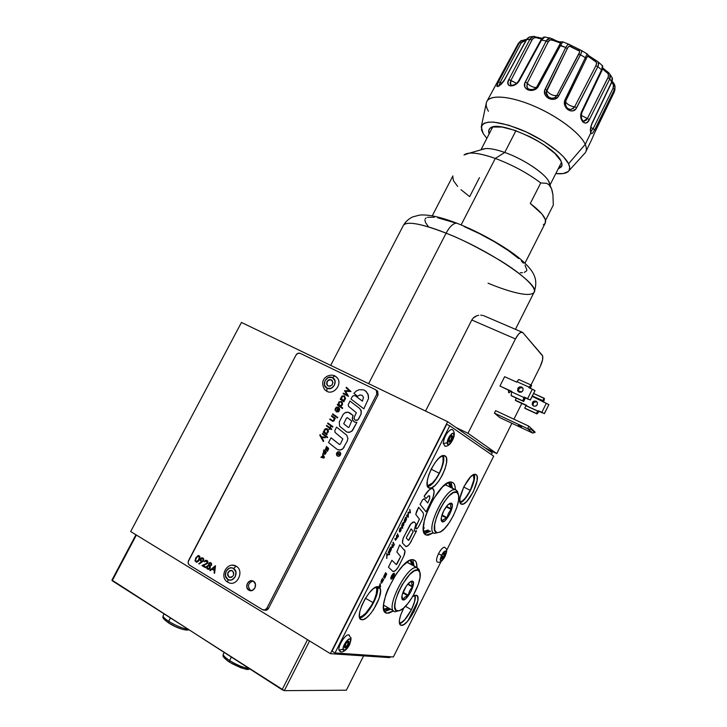 <?xml version="1.0" encoding="UTF-8"?>
<svg xmlns="http://www.w3.org/2000/svg" width="727" height="727" viewBox="0 0 727 727"><rect width="100%" height="100%" fill="white"/><g stroke="black" fill="none" stroke-linecap="round" stroke-linejoin="round"><path stroke-width="1.09" d="M411.455 609.726L405.466 606.309L411.455 609.726L414.508 601.711L415.053 597.512L414.572 595.431C415.699 598.248 414.663 603.019 411.455 609.726C407.084 617.895 403.049 622.348 399.368 623.094L401.677 622.285L404.93 619.468L411.455 609.726M439.235 473.259L431.156 469.179L439.235 473.259C435.082 481.038 431.129 485.227 427.394 485.845L432.347 483.082L435.946 478.793L439.235 473.259L441.743 467.297L443.079 461.781L443.061 457.528L442.361 455.829C444.124 459.3 443.088 465.107 439.235 473.259M373.015 602.601L365.454 598.239L373.015 602.601C368.353 611.234 363.854 616.078 359.52 617.114L361.937 616.269L365.681 613.215L371.379 605.591L374.405 599.575L376.295 593.841L376.759 589.224L376.186 587.043C377.513 590.242 376.459 595.431 373.015 602.601M473.55 474.695C474.786 477.893 473.695 483.11 470.269 490.352L463.708 487.035L470.269 490.352C466.616 497.286 463.181 501.203 459.964 502.093L462.526 500.848L465.68 497.65L470.269 490.352L473.886 479.838L473.559 474.713M411.718 564.725L410.373 560.226L411.718 564.725M410.7 560.108L413.127 565.506L412.727 562.843L410.7 560.108M448.977 483.191L450.04 486.945L448.541 482.601M448.85 482.483L451.467 487.663L450.413 483.918L448.85 482.483M130.669 531.555L330.394 653.673L389.863 657.626L390.299 656.754L389.863 657.626L330.394 653.673L447.659 421.687L241.455 322.443L130.669 531.555L330.394 653.673L447.659 421.687L241.455 322.443L130.669 531.555M230.05 577.529L229.014 577.165C226.633 573.085 227.687 570.904 232.167 570.631L229.95 570.522L227.978 572.313L227.587 575.066L229.014 577.165L231.422 577.374L233.394 575.584L233.776 572.831L232.349 570.731C234.739 574.784 233.703 576.965 229.232 577.274L230.059 577.529M331.557 379.939L331.576 379.93C327.468 379.821 326.15 381.702 327.568 385.574L326.732 383.62L327.523 381.093L329.731 379.694L331.548 379.93M492.224 452.839L447.659 421.687L492.224 452.839L491.361 454.575L492.224 452.839M427.112 530.601L424.777 531.364M423.687 531.382L428.239 529.974M429.512 530.819L424.95 532.128L423.768 531.71L426.195 532.128L428.53 531.355M388.382 607.863L383.765 609.19L388.382 607.863M389.781 608.672L385.001 609.98L383.838 609.535L387.164 609.835L389.781 608.672M363.6 655.872L346.361 690.196L284.321 690.65L309.575 640.941L284.321 690.65L282.085 689.732L307.521 639.687L282.085 689.732L111.949 580.082L135.931 534.772L111.949 580.082L112.203 580.728L136.376 535.045L112.203 580.728L284.321 690.65L346.361 690.196L363.6 655.872M518.351 391.226L519.214 388.173L522.322 387.636L521.641 386.964L522.84 388.064C523.44 391.117 522.177 392.48 519.06 392.135L517.878 391.062C517.251 388 518.505 386.637 521.641 386.964L522.322 387.636C519.196 387.3 517.951 388.672 518.569 391.726L518.714 391.944M532.9 405.175L533.718 402.258L536.699 401.749L536.072 401.14L537.226 402.195C537.807 405.121 536.599 406.411 533.618 406.075L532.491 405.048C531.882 402.113 533.073 400.813 536.072 401.14L536.699 401.749C533.7 401.422 532.509 402.722 533.118 405.648L533.264 405.875M482.719 315.418L480.756 315.182L482.719 315.418M478.729 315.3L476.721 315.8L478.729 315.3M474.786 316.736L476.721 315.8L473.086 318.153L474.786 316.736M471.787 320.007L473.086 318.153L471.787 320.007L515.452 338.927C517.797 334.502 519.932 332.212 521.85 332.066L522.749 332.521L520.532 332.439L518.515 334.202L515.452 338.927L467.988 433.283L455.92 427.467L467.988 433.283L496.75 453.603L511.881 423.287L496.75 453.603L467.988 433.283L515.452 338.927L471.787 320.007L425.54 411.046L471.787 320.007M446.096 233.185L368.634 383.656L446.096 233.185C459.718 238.283 477.684 247.362 500.003 260.411C521.423 273.425 537.308 287.892 534.036 292.363C541.279 285.429 490.598 250.579 446.096 233.185C449.668 226.624 453.175 223.28 456.62 223.153C453.175 223.28 449.668 226.624 446.096 233.185C421.16 223.552 406.938 220.935 403.421 225.325C407.284 219.645 430.52 226.824 446.096 233.185M515.434 329.313L534.036 292.363C529.238 298.543 502.975 289.455 488.062 283.185M458.274 223.771L456.62 223.153L458.274 223.771M521.604 427.131L518.351 425.259L521.604 427.131M494.415 413.127L495.641 410.664L528.911 426.204L527.666 428.694L494.415 413.127L527.666 428.694L528.911 426.204L535.108 432.147L528.911 426.204L495.641 410.664L494.415 413.127L499.976 417.698L532.737 433.074L535.108 432.147L532.855 433.11L527.875 428.812L531.064 429.284L534.881 432.61L531.064 429.284L531.301 428.821L531.064 429.284L527.666 428.694L532.737 433.074L499.976 417.698L494.415 413.127M542.324 355.33C543.405 357.43 542.696 361.174 540.206 366.581L542.615 359.701L542.669 356.003L522.749 332.521L542.324 355.33M485.509 448.15L496.75 453.603L485.509 448.15M513.925 419.206L521.804 403.43L513.925 419.206M531.01 384.983L540.206 366.581L531.01 384.983L531.628 385.501L531.001 384.983L529.065 387.146L531.046 384.992M463.962 226.47L479.62 233.74L494.933 242.055L508.391 250.615L518.714 258.558M521.286 260.948L523.395 263.156M525.012 265.173L526.866 269.899L526.484 270.989L524.285 272.389M522.504 272.698L520.296 272.752M428.176 226.351L425.595 222.689L424.877 219.827M425.25 218.736L426.122 217.891M427.476 217.318L434.401 217.219M437.599 217.746L454.093 222.58M521.513 392.053L519.76 391.262L521.513 392.053M526.657 405.666L515.97 400.759L526.775 405.412L515.316 400.15L516.334 398.114L515.316 400.15L515.97 400.759L526.657 405.666M544.396 413.672L548.867 404.666L544.396 413.672L548.867 404.666L544.314 413.599L541.842 412.327L546.313 403.321L548.794 404.594L532.164 396.342L543.242 400.968L542.951 401.795L546.313 403.321L541.842 412.327L544.396 413.672M532.328 396.015L543.242 400.968L542.86 400.586L544.06 398.187L533.609 393.452L544.432 398.569L544.06 398.187L542.86 400.586L532.364 396.033M544.432 398.569L543.687 402.131L544.432 398.569M525.921 405.711L524.73 408.101L525.13 408.474L536.835 413.854L524.73 408.101L536.444 413.49L537.635 411.091L525.921 405.711L537.635 411.091L538.025 411.455L537.635 411.091L536.444 413.49L536.999 413.936L539.098 411.373L542.451 412.909L538.48 410.782L541.842 412.327L538.48 410.782L539.098 411.373L537.008 413.936L525.303 408.547M538.025 411.455L538.48 410.782L538.253 411.228L526.557 405.857L526.775 405.412M519.278 392.226L519.76 391.262L519.278 392.226M536.072 401.14L534.009 401.086L532.437 402.504L532.273 404.566L533.618 406.075L535.69 406.129L537.262 404.712L537.426 402.64L536.072 401.14M516.606 382.102L504.638 376.704L516.606 382.102L516.842 381.639L529.065 387.146L528.829 387.618L529.065 387.146L516.842 381.639L518.796 379.494L531.001 384.983M511.772 391.753L499.958 386.028L511.917 391.471L499.958 386.028L504.638 376.704L499.958 386.028L511.772 391.753M530.31 400.059L535.017 390.617L530.31 400.059L535.017 390.617L530.228 399.977L527.629 398.641L532.337 389.199L534.936 390.535L528.829 387.618L532.337 389.199L527.629 398.641L530.31 400.059M530.383 388.009L529.774 387.727L530.383 388.009L531.628 385.501L530.383 388.009L529.965 387.591L530.383 388.009M528.302 399.287L524.122 397.042L527.629 398.641L524.122 397.042L524.794 397.687L524.494 398.55L524.794 397.687L528.302 399.287M524.494 398.55L524.912 398.959L523.667 401.468L511.508 395.897M524.912 398.959L523.667 401.468L523.049 400.186L523.885 397.505L511.681 391.944L511.063 395.488L523.24 401.068L524.122 397.042L523.885 397.505L511.681 391.944L511.917 391.471M521.641 386.964L519.487 386.918L517.833 388.409L517.66 390.572L519.06 392.135L521.223 392.189L522.877 390.69L523.049 388.527L521.641 386.964M508.982 392.789L510.927 391.362L508.936 392.78L508.427 390.226L508.627 392.625M425.94 498.558L424.186 496.305C427.312 491.152 430.048 488.571 432.411 488.535L432.383 488.526C430.02 488.553 427.276 491.143 424.159 496.287L428.966 490.098L431.175 488.689L432.91 488.689L431.211 488.708L428.994 490.116L424.186 496.305L425.967 498.586L428.457 495.85L429.73 496.177L429.63 498.613L427.721 502.984L423.995 498.686L422.442 500.031L420.106 504.402L426.104 511.872L433.056 497.35L434.137 491.661L432.919 488.689C434.937 490.561 434.364 494.905 431.211 501.739M378.894 586.989L376.922 586.825L373.315 588.77L369.18 592.959L365.145 598.757L361.855 605.273L359.838 611.462L359.402 616.351L360.601 619.186L363.073 619.604L366.299 617.905L369.97 614.397L373.623 609.526L379.176 598.194L380.557 590.969L379.876 587.943C384.419 593.923 368.762 621.485 361.755 619.695L360.228 618.795L361.655 619.677C352.759 618.986 370.234 584.372 378.231 586.762L379.058 586.943L380.148 583.608L380.557 586.598L379.848 588.007L377.658 588.552L379.085 586.962L380.13 583.663M387.082 613.197L387.028 613.188C373.178 612.325 400.995 556.046 413.345 559.799L413.836 559.917C416.053 560.69 417.08 563.243 416.898 567.578L416.489 563.043L415.453 560.999L413.836 559.917L411.682 559.845L409.083 560.808L402.922 565.688L396.297 573.867L387.791 589.461L385.81 594.704L383.656 603.992L383.565 607.654L384.129 610.48L385.31 612.343L387.082 613.197L384.965 611.98L387.082 613.197L393.516 610.834L389.345 613.025L387.082 613.197M425.568 534.618L426.331 535.027C414.09 532.255 439.526 478.802 451.485 482.11L452.703 482.51C454.457 483.528 455.311 485.89 455.284 489.607M401.159 625.365L401.086 625.356C398.06 623.612 398.969 617.796 403.794 607.926L400.613 615.169L399.377 620.322L399.568 623.902L401.159 625.365C408.001 627.028 423.459 596.085 416.235 595.231L417.734 596.831L417.852 600.438L414.163 611.271L407.302 621.549L403.876 624.529L401.159 625.365M412.709 596.494L416.235 595.231L412.709 596.494M445.06 455.874L445.06 455.874C451.93 459.055 437.172 489.971 429.63 488.162L428.894 487.935C421.605 485.445 436.582 453.639 444.133 455.565L445.96 456.82L446.514 458.337L446.523 462.808L445.097 468.624L442.461 474.904L438.999 480.738L435.219 485.263L431.665 487.799L428.894 487.935L427.331 485.618L427.24 481.156L428.648 475.24L431.356 468.779L434.928 462.808L438.79 458.264L442.352 455.838L445.06 455.874M475.994 474.586L475.994 474.586C481.865 477.23 468.17 505.883 461.799 504.265L461.236 504.093C455.011 502.03 468.924 472.614 475.294 474.34L476.748 475.403L477.185 476.758L477.076 480.801L473.25 491.87L466.734 501.476L463.617 503.884L461.236 504.093L459.955 502.039L460 498.013L463.871 486.699L470.551 476.957L473.668 474.64L475.994 474.586M391.644 575.902L393.952 573.548L393.816 576.456L394.525 574.285L394.152 573.212L391.517 575.875L393.979 573.558L393.689 576.42L394.052 573.585M392.816 571.313L388.427 567.169L391.889 560.29L388.454 567.187L392.816 571.313M399.087 565.57C396.978 569.45 395.052 571.44 393.298 571.558L395.624 570.413L398.305 566.987L403.867 555.982L404.975 551.011L399.705 544.868L396.842 552.02L400.677 556.528L397.069 563.861L396.288 564.579L391.917 560.317M404.566 549.966C405.402 551.239 404.984 553.629 403.321 557.146M426.077 511.863L420.079 504.384L426.104 511.872L420.079 504.384L422.405 500.012L424.332 498.713M394.37 544.723L394.098 545.268L392.943 542.724L393.225 542.178L394.37 544.723M393.952 545.186L393.162 542.297M397.478 537.317L396.642 535.408L396.351 539.225L395.806 539.734L395.125 538.416L394.861 538.934L395.552 540.279L397.478 537.317M398.296 535.69L397.46 533.782L398.296 535.69M397.887 536.135L397.405 533.9M399.541 530.855L399.995 528.674L401.268 527.366L401.004 530.419L400.141 531.764L399.377 531.737L400.931 527.92L399.541 530.855M399.759 531.373L400.777 530.446L401.277 528.375L399.759 531.373M399.496 531.919L400.986 527.92M393.389 656.963L441.071 561.498L393.389 656.963L335.011 652.964L332.039 651.156L335.011 652.964L393.389 656.963M446.632 550.384L493.688 456.183L449.759 425.786L335.011 652.964L449.759 425.786L446.705 424.314L449.759 425.786L493.688 456.183L446.632 550.384M417.716 601.32L407.992 620.767M332.039 651.156L446.705 424.314M460.146 502.73C466.334 501.494 476.894 480.156 474.168 474.458M427.667 486.59C434.873 485.89 446.869 461.79 443.116 455.611M399.505 623.702C405.784 622.63 417.425 601.22 414.999 595.295M424.686 533.727L430.602 531.228M452.43 488.162L451.004 482.083M426.331 535.027L428.403 535.208L433.31 532.836L426.331 535.027L424.759 533.818L423.75 531.628L423.341 528.529L424.423 520.087L425.877 515.07L433.147 499.313L442.552 486.881L448.341 482.683L450.749 482.083L452.703 482.51L454.139 483.928L455.011 486.272L455.284 489.453M384.692 611.607L390.717 609.208M414.072 566.024L412.854 559.754M403.694 522.095L402.476 523.385L404.103 522.431L403.058 522.749L401.568 525.648L402.713 528.329L402.504 526.721L403.694 525.058L404.103 522.431M403.83 522.94L403.521 524.967L402.385 526.312L402.531 524.103L403.83 522.94M402.558 528.247L401.767 525.257M391.58 547.24L390.972 550.303L391.671 547.776L391.262 547.004L389.018 550.512L389.881 552.375L390.972 550.303M391.308 547.749L391.017 549.748L389.854 551.13L389.981 548.958L391.308 547.749M389.736 552.284L389.218 550.112M389.654 554.192L389.399 554.71L388.191 552.147L388.454 551.62L389.654 554.192L389.245 554.628L388.4 551.738M387.073 554.628L388.718 554.674L387.073 555.192L386.782 558.509L386.8 553.574L387.073 554.628L388.572 554.592M379.376 586.889L379.867 585.917L379.376 586.889M359.765 617.959C367.108 617.514 380.594 593.277 377.195 586.771M423.196 512.88L418.625 507.273L423.196 512.88L423.587 514.834L422.405 519.142L418.943 526.112L417.416 528.311L416.089 528.947L416.008 526.475L419.397 519.169L415.78 514.443L418.652 507.292L416.607 511.263L415.753 514.425L419.343 519.033L419.179 519.95L419.361 519.151L415.971 526.457L416.017 528.92M415.662 524.821L416.108 523.949L414.108 521.886L410.955 523.767L403.521 537.389L402.476 540.743L402.54 543.096L405.902 546.577L408.156 545.523L409.937 543.469L416.589 530.792L415.008 531.428L414.217 530.374L415.662 524.821M406.529 537.189L411.128 528.911L413.227 531.601L409.237 539.698L408.465 540.388L406.366 538.107L406.529 537.189M411.573 540.752C409.528 544.532 407.647 546.477 405.948 546.586L402.513 543.087L403.031 538.543L410.019 524.894L412.682 522.204L414.299 521.95M390.999 579.201L390.79 577.683L391.544 576.02M391.19 578.856L393.725 576.575M414.753 531.337L416.526 530.837M382.084 579.71L381.748 579.346L380.966 582.218L381.521 583.227L380.939 582.209L382.084 579.71M392.353 575.711L393.425 575.666M392.326 577.174L392.398 576.411M391.798 576.811L392.698 575.802M383.738 576.42L385.637 572.658L383.738 576.42M384.692 578.328L386.7 573.93L386.01 573.648L384.438 576.193L386.382 573.494M384.519 578.156L385.91 574.839L384.547 578.165M384.047 577.629L383.565 577.056L384.338 577.538L385.892 574.839M386.782 558.127L386.928 553.329M389.308 550.057L390.354 547.522L391.335 547.004M401.858 525.194L403.739 522.113M407.892 516.097L408.147 512.235L409.91 512.226L409.719 509.509M408.083 517.188L406.566 515.37L406.956 514.98M404.93 522.186L404.394 520.05M404.485 519.987L405.53 517.46L406.466 516.979M399.296 530.892L399.941 528.402L401.24 527.357M398.487 536.026L398.105 536.926L398.487 536.026M395.706 539.652L396.651 537.962L396.578 535.526M396.815 537.962L396.606 538.68M395.497 540.234L395.061 538.534M392.226 547.34L392.144 544.323L392.907 545.986L393.352 545.486L393.053 547.413L392.734 546.722L392.171 547.458L392.08 544.441M427.703 502.957L429.602 498.595L429.366 495.75M396.297 564.588L400.65 556.509L396.815 552.002L399.696 544.886M393.661 576.411L394.279 574.484M391.517 575.866L392.889 573.848L394.234 573.239M405.012 522.395L406.484 519.405L406.511 516.988L404.203 520.432L405.012 522.395M406.457 517.742L406.066 519.95L405.003 521.114L405.157 518.905L406.429 517.688L405.975 520.132L406.457 517.742M404.839 520.932L405.975 520.132L404.912 521.05L405.993 519.696L406.248 517.56M393.625 576.556L392.362 578.592L390.926 579.137L391.444 576.002L391.29 578.901L393.625 576.556M408.483 540.406L413.2 531.591L411.073 528.874M389.745 551.057L390.862 549.667L391.108 547.585M402.285 526.248L403.376 524.885L403.621 522.758M381.521 583.227L383.72 579.601L382.384 578.156M381.593 581.155L382.284 579.946L382.929 580.6L382.193 582.063L381.593 581.155M381.557 581.409L382.357 581.827L382.911 580.682L382.302 579.946M392.462 576.92L393.18 575.929M393.034 576.511L392.507 577.165L392.462 576.366L391.771 576.865L392.498 575.43L393.461 575.675L393.034 576.511M392.553 576.393L392.589 576.92L393.216 575.938L392.553 576.393M384.438 576.193L385.664 572.676M409.819 509.318L410.055 512.308L408.229 512.453L408.038 516.288L406.993 514.907L406.72 515.452L408.192 517.333L408.456 512.871L410.501 512.771L409.819 509.318M336.528 427.112L346.761 435.228L347.915 438.436L347.27 441.08L342.944 448.704L340.3 450.013L337.637 449.64C340.318 450.613 342.508 449.749 344.198 447.069L344.18 447.06C342.453 449.786 340.236 450.631 337.528 449.586L340.281 450.013L342.926 448.695L347.261 441.071L347.897 438.426L346.743 435.219L336.519 427.103L334.793 430.757L335.083 432.456L342.844 438.954L340.309 444.179L339.391 444.433L331.003 437.799L328.549 442.552L336.828 449.141M252.951 581.009C248.016 583.081 247.189 586.226 250.479 590.433L248.834 590.16C244.018 587.534 248.407 578.428 253.178 581.118L253.432 581.255C258.221 583.826 253.95 592.932 249.152 590.333L251.024 590.715M206.504 560.263L207.795 561.289L207.677 563.216L203.406 565.624L205.759 567.051L205.441 567.678M206.65 561.08L204.296 561.498L205.514 560.353L207.004 560.472L207.822 561.635L207.404 563.507L203.324 565.606L205.677 567.033L205.35 567.66L201.915 565.579L206.941 563.234L206.759 561.153L205.614 560.98L204.841 561.789L206.295 560.926L204.841 561.789M200.934 559.172L200.852 560.29L201.852 561.244L200.688 559.717L202.251 558.49L200.934 559.172M202.606 558.636L200.852 559.154L202.151 558.463L203.206 559.436L202.96 560.762L201.842 561.244M199.062 564.043L203.406 561.071L203.778 559.236L202.951 558.027L201.543 557.873L200.597 558.563L200.17 560.472L201.543 561.916L198.853 563.525L199.062 564.043M198.853 563.525L201.543 561.916M325.532 437.191L325.242 437.763L321.707 437.463L323.624 440.898L323.306 441.516L319.78 435.2L320.098 434.592L321.352 436.836L325.605 437.227L325.314 437.799L321.77 437.5L323.697 440.935L323.379 441.553L319.78 435.2M326.914 429.312L325.732 429.275L324.687 430.42L324.551 431.911L325.514 433.128M327.595 432.192L326.877 429.293L327.886 430.938L327.205 432.747L325.751 433.219L324.487 431.874L325.105 429.621L326.877 429.293M326.841 434.846L327.123 434.301L326.768 434.81L327.123 434.301L326.45 433.81L328.422 431.72L328.122 429.639L326.759 428.594L325.205 428.83L324.033 430.42L323.997 432.029L323.451 431.629L323.17 432.165L326.768 434.81L326.387 433.774L328.277 431.956L328.168 429.83L327.141 428.748L324.251 429.911M349.414 390.917L346.079 387.818L346.37 387.273L350.941 391.517L345.525 391.244L348.451 396.342L343.053 393.689L343.326 393.153L347.061 394.988L344.634 390.617L349.414 390.917L346.079 387.818M347.061 394.988L344.562 390.762M347.379 417.671L346.534 417.989L343.726 423.732L348.251 427.44M348.178 427.394L343.717 423.723L346.515 417.98L347.433 417.716L351.677 421.006L349.087 427.122L348.169 427.385M342.671 415.172C344.698 412.154 347.133 411.446 349.978 413.045L353.131 415.48L352.813 416.089L353.122 415.471L348.115 412.227L344.998 412.772L343.289 414.217L339.264 421.942L339.627 426.204L346.779 432.047L349.887 432.238L352.631 430.375L356.902 422.314L354.649 422.105L352.931 420.688L352.25 418.461L352.804 416.08L352.459 419.643L354.249 421.914M354.367 416.862L356.33 412.727L348.542 406.348L348.242 404.666L349.96 401.04L359.574 408.392L361.065 410.437L361.092 413.99L357.984 419.797L355.276 420.27L354.131 418.825L354.367 416.862M349.969 401.05L359.574 408.392L349.96 401.04L359.583 408.401L361.31 411.291L361.11 413.999L358.629 418.988L357.148 420.342L355.185 420.215M326.577 446.351L325.323 449.604L326.505 450.358L327.613 448.632L328.077 448.85L327.377 451.385L328.686 448.75L327.459 447.487L326.332 449.086L325.869 448.868L326.877 446.614L326.159 449.113M326.95 447.905L326.378 449.022M264.383 610.062C266.091 610.653 267.481 610.071 268.545 608.326L266.936 608.099L376.768 394.216L377.059 391.571L375.495 389.672L376.422 390.372L376.768 394.216L378.031 395.034L268.545 608.326L266.936 608.099C265.864 609.853 264.474 610.435 262.756 609.835L189.547 565.179C188.066 564.025 187.748 562.444 188.593 560.444L295.989 355.094C297.107 353.34 298.533 352.768 300.26 353.367L297.897 353.34L295.989 355.094L188.157 561.771L188.375 563.77L189.547 565.179L262.456 609.671L264.928 609.926L266.936 608.099L376.768 394.216L378.031 395.034L377.686 391.208L376.768 390.499M375.495 389.672L300.26 353.367L375.495 389.672M352.113 396.869L350.996 399.032L363.827 408.838L368.525 398.478L368.389 395.288L366.135 391.371L363.591 389.854L359.074 389.727L356.203 391.09L353.895 393.407L357.675 396.279L359.829 394.925L362.155 395.343L363.482 397.315L362.437 401.168L355.067 395.642L353.186 395.761L352.113 396.869M350.996 399.032L363.845 408.838L368.544 398.487L367.898 393.834L365.154 390.617M339.491 444.497L331.021 437.799L328.549 442.552M344.634 399.178L343.099 400.259L341.708 399.35L341.572 397.633L342.681 396.288L344.234 396.524L344.907 398.36L344.634 399.178L344.416 396.688L342.753 396.324L341.536 398.096L342.39 400.041M340.2 399.205L343.816 401.777L344.098 401.231L343.426 400.759L344.807 399.932L345.461 398.132L344.389 395.897L342.008 396.042L341.063 397.469L341.027 399.059L340.481 398.669L340.2 399.205L343.889 401.813L344.171 401.277L343.498 400.795L344.871 399.968L345.507 398.441L344.407 395.915M338.137 407.729L336.374 408.011L335.256 410.628L335.429 408.283L338.319 407.138L336.374 407.193L335.192 408.847L335.183 410.591L336.301 407.974L338.146 407.72L336.092 411.691L337.991 411.982L339.573 409.774L339.345 408.21L338.319 407.138M338.764 410.555L336.837 411.418L338.573 408.065L338.764 410.555M336.501 411.927L339.3 410.864L336.092 411.691M332.848 426.576L332.566 427.122L327.623 423.55L327.904 423.005L332.848 426.576M327.968 423.05L332.921 426.613L332.639 427.158L327.623 423.55M331.739 429.057L331.457 429.602L330.003 428.548L329.522 429.475L329.077 429.157L329.558 428.221L326.387 425.931L326.668 425.386L329.84 427.676L330.276 426.84L330.721 427.149L330.285 428.003L331.739 429.057M329.558 428.221L326.387 425.931M214.447 569.786L214.765 566.915L214.447 569.786L212.629 568.687L214.765 566.915M209.767 570.341L215.437 565.733L209.767 570.341L210.267 570.64L212.057 569.159L214.365 570.559L214.101 572.967L214.601 573.276L215.501 565.77L214.601 573.239M212.12 569.196L210.294 570.622M198.689 555.537L199.961 556.837L199.752 558.854L198.271 561.435L196.308 562.253M330.34 426.885L330.349 428.039L331.812 429.094L331.467 429.593M330.067 428.594L329.531 429.466M326.732 425.44L329.84 427.667M331.785 415.671L335.392 418.261L335.12 418.807L335.329 418.225L331.721 415.626L331.439 416.162L333.947 418.234L333.875 420.024L332.857 420.751L330.013 418.925L329.731 419.47L333.139 421.342L334.447 420.07L334.456 418.343L335.047 418.77M334.529 418.398L334.129 420.779L332.184 421.187M330.076 418.97L332.466 420.642M332.739 413.817L336.347 416.417L336.074 416.962L332.457 414.363L332.739 413.817M337.601 417.034L337.301 418.007L337.755 417.28L336.928 417.162L337.055 417.925M338.473 407.22L339.663 409.265L338.609 411.718M340.545 398.714L341.027 399.041M339.654 451.821L340.745 453.175L340.527 454.975L339.191 456.202L337.573 456.156M339.527 452.067L338.1 452.021L336.901 453.094L336.728 454.702L337.692 455.902M355.321 395.77L362.437 401.168M362.119 395.315L359.838 394.934L357.675 396.279M248.834 590.16L246.835 587.243L247.353 583.427L250.079 580.955L253.432 581.255L255.441 584.172L254.923 587.989L252.187 590.478L248.834 590.16M327.913 447.532L328.695 448.75L327.377 451.376M327.795 448.614L326.196 450.331M338.055 453.085L339.654 453.921L339.209 454.702L337.528 454.102L338.591 453.621L338.055 453.085M323.842 449.831L323.324 453.012L324.542 454.33L325.314 454.13L326.387 452.04L323.842 449.831L326.405 452.049L324.651 454.402M324.424 457.11L323.915 458.092L320.898 457.319L322.915 455.565L322.661 453.902L324.433 457.119L323.933 458.101L320.916 457.319M356.893 422.323L351.85 431.202L348.842 432.429L346.534 431.929M336.701 452.994L338.091 452.012L339.573 452.085L340.481 453.257L340.518 454.975L340.727 453.166L339.7 451.84L338.019 451.767L336.683 452.985L336.71 454.693L337.628 455.874L339.109 455.938L340.509 454.975L339.173 456.192L336.846 455.575L336.41 453.875L336.901 453.103M346.425 387.327L351.005 391.553L345.589 391.29L348.515 396.388L343.117 393.725M342.426 408.529L342.635 407.947L340.5 406.429L341.881 405.593L342.517 404.067L341.454 401.577L342.29 402.458L342.535 404.376L340.563 406.466L342.699 407.992L342.426 408.529M337.619 404.385L338.1 404.721L337.546 404.339L337.273 404.875L342.353 408.492M323.515 431.674L323.988 432.011M322.606 433.437L327.659 437.136L327.377 437.681L322.325 433.983L322.606 433.437M320.144 434.673L321.407 436.836M202.47 557.836L203.751 558.872L203.624 560.853L199.125 564.007M210.303 562.562L211.357 563.207L211.639 564.888L210.121 566.06L210.058 568.596L208.176 569.414M200.988 561.635L200.379 558.918M341.454 401.577L338.873 401.886L338.1 404.73M339.491 405.73L338.882 402.94L339.582 405.775L338.546 403.73L339.754 401.949L341.308 402.204L341.972 404.039L341.181 405.548L339.582 405.775L341.708 404.857M341.154 402.095L339.818 401.995L338.882 402.94L338.655 404.612L339.473 405.721M323.842 452.33L324.396 451.54L325.66 452.667L325.087 453.575L323.842 452.33M322.661 453.902L324.233 457.065M322.788 456.692L323.57 456.892L323.133 456.02L322.788 456.692M338.628 408.129L336.91 411.455M210.067 563.207L211.066 564.216L210.666 565.27L209.449 565.324L208.831 564.179L210.067 563.207L208.922 564.197L209.849 565.47M208.685 565.77L207.104 566.86L207.268 567.96L208.34 568.732M198.516 556.219L197.181 556.8L195.899 559.008L195.654 560.59L196.481 561.58L195.618 560.79L195.817 558.99L197.617 556.364L199.289 556.991L198.507 560.035L196.463 561.571M210.03 566.042L211.303 565.406L211.566 563.798L210.512 562.625L208.958 562.871L208.567 565.152L206.604 566.415L206.85 568.632L208.249 569.432L209.73 568.868L210.376 567.687L210.03 566.042M207.14 566.506L208.067 565.779L209.14 565.96L209.63 568.123L207.768 568.514L207.14 566.506M195.763 557.873L195.018 560.944L196.772 562.262L198.88 560.453L199.907 556.982L199.307 555.855L198.107 555.51L195.763 557.873M168.519 622.885C160.494 616.869 163.457 617.359 163.157 615.696C162.839 616.814 164.684 618.704 168.691 621.34L168.782 623.012L168.691 621.34C164.266 618.404 162.484 616.441 163.357 615.442M168.691 621.34L170.4 618.068L168.691 621.34C176.17 625.856 182.477 628.446 187.63 629.128C182.477 628.446 176.17 625.856 168.691 621.34M163.848 618.177L167.037 621.812M168.782 623.012L175.289 626.574L181.868 629.137M183.667 629.609L185.14 629.836M186.248 629.836L187.175 629.128M229.368 662.106C219.945 654.963 223.88 655.945 223.307 654.136C222.971 655.418 225.07 657.562 229.605 660.552L229.614 662.224L229.605 660.552C224.67 657.272 222.626 655.054 223.489 653.891M229.605 660.552L231.34 657.172L229.605 660.552C237.456 665.305 243.809 667.877 248.652 668.277C243.809 667.877 237.456 665.305 229.605 660.552M224.18 656.363L225.034 658.626L227.751 660.943M231.731 663.515L240.928 667.804L244.699 668.858L247.68 668.595M328.122 386.01L327.359 385.455C325.941 381.575 327.268 379.694 331.339 379.803L328.895 379.748L326.95 381.539L326.623 384.129L327.613 385.683L329.94 386.246L332.148 384.847L332.939 382.311L331.339 379.803L332.13 380.385C333.511 384.256 332.175 386.137 328.122 386.01M324.396 389.327L326.823 391.317C333.748 395.234 342.481 384.329 337.446 378.049L334.611 375.759L332.466 377.631C338.7 380.339 332.957 391.435 326.996 388.182L326.823 391.317L326.996 388.182C320.798 385.437 326.523 374.423 332.466 377.631L334.838 375.841M326.996 388.182L324.451 384.992L325.005 380.594L328.313 377.549L332.466 377.631L335.02 380.812L334.475 385.228L331.148 388.282L326.996 388.182M231.595 570.422C227.651 571.54 226.879 573.803 229.269 577.211L227.842 575.112L227.96 573.021L229.614 570.859L231.595 570.422M228.787 582.691C237.356 586.78 244.572 570.631 236.184 566.188L233.512 568.487C239.583 571.767 233.631 583.272 227.851 579.41L227.805 582.209L227.851 579.41C221.817 576.093 227.742 564.679 233.512 568.487L236.184 566.188M235.603 565.879L232.376 565.233M227.869 582.227L228.469 582.545M227.851 579.41L225.425 575.848L226.088 571.177L229.432 568.132L231.54 567.842L233.512 568.487L235.948 572.04L235.294 576.729L231.94 579.782L229.823 580.064L227.851 579.41M451.876 435.582L451.194 439.362L448.786 441.971C450.495 441.08 451.585 439.208 452.058 436.373L452.512 436.591C451.985 439.581 450.858 441.443 449.132 442.198L448.604 441.207L449.486 442.143L451.649 439.581L452.367 435.855L451.64 435.637L450.167 437.009L448.604 441.207C449.122 438.208 450.249 436.336 451.976 435.591L452.512 436.591L451.903 435.637M452.367 429.793L451.158 429.475C446.905 432.002 444.252 436.673 443.216 443.488L447.223 442.825C447.032 437.808 454.048 429.584 453.875 434.982L454.32 433.665L453.875 434.982C454.048 439.944 447.114 448.159 447.223 442.825L443.216 443.488L445.051 445.924M453.875 434.982L452.912 438.972L451.222 442.071L449.304 444.106L447.805 444.397L447.468 440.98L449.268 436.654L452.394 433.356L453.312 433.392L453.875 434.982M348.424 641.269L347.406 645.113L344.698 647.721C346.788 646.612 348.069 644.585 348.524 641.632L348.969 641.896C348.442 645.013 347.133 647.039 345.034 647.975L344.598 647.366L345.779 647.766L347.851 645.376L348.887 641.568L347.797 641.487L346.116 643.25L344.598 647.366C345.125 644.249 346.434 642.223 348.533 641.278L348.969 641.896L348.442 641.305M349.442 635.244L348.233 634.835C344.852 634.935 338.082 645.967 338.918 650.056L343.053 649.293C342.326 645.249 350.178 635.471 350.496 639.996L350.996 637.861L350.496 639.996C351.196 644.004 343.453 653.727 343.053 649.293L338.918 650.056L340.536 651.574M350.496 639.996L350.096 642.613L347.924 646.957L345.752 649.456L343.507 650.202L343.171 647.675L345.643 642.277L349.124 638.997L350.06 639.069L350.496 639.996M443.797 555.919L444.488 552.829L442.843 554.356L444.624 552.829L444.206 556.146L444.488 552.829L444.851 554.447L444.206 556.146L441.789 558.772L442.207 555.464L441.725 558.763L443.216 557.727L444.206 556.146L443.797 555.919L441.507 558.554L443.797 555.919M444.57 547.204C442.816 547.286 440.789 549.467 438.481 553.756L441.498 555.219C445.869 549.158 446.996 549.539 444.897 556.382L444.897 556.382C440.544 562.453 439.417 562.071 441.498 555.219L438.481 553.756C436.336 558.454 435.982 561.217 437.418 562.035M441.498 555.219L443.779 551.829L445.996 550.993L445.351 555.392L442.061 560.299L440.698 560.835L440.162 559.672L441.498 555.219M530.301 203.478L540.743 182.95C527.42 172.953 512.271 164.784 495.287 158.431L461.127 224.925L495.287 158.431C512.271 164.784 527.42 172.953 540.743 182.95L546.504 183.295L548.885 184.676L551.539 188.711L552.938 194.845L553.302 205.069L545.559 220.381L553.302 205.069L552.938 194.845L552.138 190.556L550.784 187.084L548.885 184.676L546.504 183.295L540.743 182.95L530.301 203.478C542.06 212.548 547.04 219.081 545.232 223.098L545.377 219.672L542.015 214.092L530.301 203.478M481.583 149.662C485.427 147.526 493.151 148.453 504.756 152.452L495.287 158.431L504.756 152.452C525.803 159.713 549.63 176.743 549.694 184.195L548.558 181.087C544.241 172.781 523.004 158.795 504.756 152.452L515.906 130.715L504.756 152.452C496.459 149.535 489.989 148.244 485.345 148.59L469.46 153.124C475.531 152.706 484.137 154.469 495.287 158.431C478.829 152.734 468.397 151.579 463.999 154.969L469.46 153.124M543.351 224.743L544.941 223.534M432.256 215.828L452.876 175.934M452.721 176.334L453.457 180.696L457.701 186.448M461.009 189.702L469.66 196.644L479.447 177.624M488.444 111.267C486.027 107.133 485.536 103.779 486.981 101.207C490.825 94.246 511.408 96.182 535.072 106.542C558.718 116.829 580.537 133.514 585.226 144.4L590.806 132.905L590.478 128.788L591.978 123.29L611.707 81.86L609.771 78.898L589.361 119.637L587.089 122.454L585.317 123.081L582.809 121.945L581.064 118.737L580.782 114.43L601.556 69.837L597.876 66.639L575.993 108.777L572.876 110.849L570.413 110.858L568.032 109.795L566.033 107.832L564.734 105.224L564.597 100.899L585.344 57.669L580.491 54.779L557.963 96.991L554.447 99.181L551.593 99.372L548.821 98.527L546.495 96.827L544.959 94.465L544.677 90.384L565.751 47.464L560.572 45.383L537.644 87.476L534.063 89.957L531.21 90.502L528.484 90.103L526.266 88.885L524.885 86.958L524.776 83.296L546.177 40.985L541.551 40.067L517.588 82.969L514.016 85.35L510.527 85.94L508.836 85.313L507.837 82.987L508.836 79.552L529.928 39.267L526.621 39.631L503.911 81.015L501.167 84.296L497.877 86.604L496.823 86.249L497.804 83.051L519.56 42.411L518.033 43.938L493.306 89.494M526.184 40.076L521.277 42.757L519.56 42.411L521.277 42.757L500.231 82.36L498.395 81.887L500.231 82.36L499.004 85.777L500.231 82.36L501.975 83.269L500.231 82.36L521.277 42.757L523.022 40.821L526.194 40.058M516.506 83.314L510.899 80.443L532.355 39.303L534.309 37.777L536.044 37.622L541.588 39.022L537.816 38.131L538.471 37.304L537.816 38.131C535.145 37.068 533.173 37.704 531.891 40.058L529.928 39.267L508.836 79.552L516.506 83.314M512.98 85.386L512.508 85.404M510.945 84.977L510.118 83.378L510.899 80.443L531.891 40.058L529.928 39.267L531.482 37.368L533.618 36.423M548.349 96.991L546.131 92.393L546.668 90.366L546.368 94.228L546.831 90.948C550.003 94.483 553.347 95.982 556.864 95.446L555.037 97.418M580.909 114.575L581.536 112.521M565.615 101.989C567.714 104.733 570.713 106.333 574.621 106.796C570.713 106.333 567.714 104.733 565.615 101.989L565.461 102.343M568.896 170.772L584.335 153.751C586.707 151.625 587.007 148.508 585.226 144.4L568.559 163.757C570.241 167.255 570.095 169.882 568.114 171.636C565.824 173.535 561.717 174.171 555.801 173.553L563.071 173.58L568.196 171.563L569.123 170.427L569.704 167.483L568.559 163.757L585.226 144.4C580.355 132.986 556.518 115.266 531.81 105.161C507.082 94.964 487.326 94.61 486.245 103.298L481.356 126.398M486.854 138.357L483.264 133.686L481.465 129.788L481.874 125.208L484.264 123.199L488.299 122.154L493.842 122.118L508.627 125.171L526.303 131.978L543.869 141.429L558.327 151.907L563.625 156.968L568.559 163.757C563.925 154.042 542.796 138.712 521.114 129.697C497.413 120.637 484.118 119.728 481.238 126.971L483.264 133.686L486.854 138.357M491.988 127.28L491.988 128.388L491.988 127.28M489.162 133.877C488.271 131.496 488.553 129.651 490.016 128.361C497.577 118.837 554.492 144.927 561.044 161.103L562.026 165.383L558.082 169.064L561.607 166.674L562.044 164.211L561.044 161.103L554.855 153.415L543.869 144.8L537.089 140.593L529.819 136.676L515.052 130.415L502.03 127.034L492.833 127.025L490.125 128.279L488.789 130.278L489.162 133.877M561.771 162.903L560.871 163.557L561.771 162.903M587.162 56.742L587.861 55.952L594.232 60.804L594.95 59.977L594.232 60.804C596.613 61.541 597.149 63.204 595.849 65.812L574.621 106.796L573.285 108.477L570.522 109.432M602.247 65.548L601.929 70.583L601.556 69.837L581.6 111.658L581.982 112.349L581.6 111.658C577.983 119.746 585.926 127.779 589.361 119.637L609.771 78.898L611.707 81.86L591.978 123.29C590.388 127.398 589.997 130.606 590.806 132.905L585.226 144.4C586.571 147.463 586.734 149.998 585.717 151.988L591.224 140.593M592.051 123.608L611.761 82.242C613.552 83.714 613.988 85.741 613.061 88.331L593.177 128.652L590.833 127.479L593.177 128.652L590.806 131.632L593.177 128.652L594.722 129.86L614.433 89.521L614.379 91.784L594.768 132.559L614.942 89.73M614.315 91.911L594.759 132.614M594.722 132.659L591.396 140.238M614.842 90.375L615.015 87.095L612.079 81.46M614.36 91.847L615.024 87.013L614.433 89.521L613.061 88.331L614.433 89.521L594.722 129.86L593.177 128.652L613.061 88.331L613.461 84.905L611.752 82.26C612.534 79.888 612.643 78.38 612.107 77.707L611.616 76.853M592.042 123.626L592.042 123.626C589.861 127.952 590.969 133.941 591.051 132.032L590.751 131.632M611.643 76.889L612.034 77.544M612.143 77.816L611.707 81.86L612.107 77.707L609.871 74.136L610.416 76.535L609.771 78.898L609.935 74.272L606.5 71.182M608.999 72.964L602.728 67.993M601.92 70.592L581.982 112.349C579.692 120.609 584.635 121.909 584.045 121.209L586.253 120.164L587.371 118.519L581.227 115.375L587.371 118.519L608.272 76.98L608.381 74.527L607.49 73.073L602.547 68.929L606.009 71.964L606.345 70.973L606.009 71.964C608.381 73.145 609.017 75.09 607.936 77.789L609.771 78.898L607.936 77.789L587.371 118.519L589.361 119.637L587.371 118.519L583.545 121.118M595.004 60.141L596.158 60.559M587.307 54.025L588.47 55.497L597.939 61.704L598.675 63.367L597.876 66.639L601.556 69.837L602.429 66.648L601.947 65.23M586.235 58.742L587.116 56.824L588.397 56.615L588.47 55.506L588.397 56.615L595.749 61.613L596.576 63.485L595.849 65.812L597.876 66.639L595.849 65.812L574.621 106.796L576.729 107.623L597.876 66.639M598.457 65.212L598.021 61.813M565.87 100.735L565.088 99.554C561.208 107.532 573.085 115.693 576.729 107.623L574.621 106.796L571.504 109.35L569.623 109.295M565.988 100.499L586.216 58.814L585.344 57.669L565.088 99.554L565.969 100.635L586.207 58.823M587.134 53.907L581.4 50.472L581.709 51.79L580.491 54.779L585.344 57.669L587.089 53.925L585.344 57.669L586.162 58.887M579.337 49.899L580.282 50.027M587.452 54.316L587.707 54.907M546.831 90.948L567.242 48.745L568.496 46.719L569.95 46.192L579.237 50.799L579.573 52.208L556.864 95.446C553.347 95.982 550.003 94.483 546.831 90.948M546.213 93.619L546.668 90.366L567.242 48.745C568.232 46.146 569.523 45.565 571.104 46.982L577.974 50.39L579.065 49.672L577.974 50.39C579.946 50.536 580.164 51.871 578.637 54.389L580.491 54.779L578.637 54.389L556.864 95.446L558.745 95.828L580.491 54.779M581.745 51.408L581.118 50.308M537.135 86.259L538.443 86.295L560.572 45.383L559.236 45.374L565.751 47.464L567.242 48.745L565.751 47.464L545.168 89.067L546.668 90.366L545.168 89.067C540.988 96.891 554.81 103.77 558.745 95.828L556.864 95.446L556.11 96.518C555.219 97.845 553.438 98.363 550.775 98.063C547.376 96.509 545.832 94.619 546.131 92.393M571.104 46.982L571.086 45.71L571.104 46.982M570.041 44.947L570.759 45.647L568.805 44.274L567.605 44.701M527.293 87.785L527.893 88.476M528.129 88.658L526.884 86.986L527.239 83.214C529.919 85.986 532.9 87.422 536.199 87.522C532.9 87.422 529.919 85.986 527.239 83.214L525.285 82.024C520.841 89.685 534.209 94.092 538.443 86.295L537.117 86.431M559.19 45.51L537.144 86.24C534.027 91.466 527.257 89.348 527.084 87.431L527.239 83.214L548.067 42.111L550.185 39.812L553.229 40.467L553.583 39.476C557.173 41.303 559.563 42.084 560.753 41.821L559.954 42.511L560.753 41.821L562.771 41.866L560.572 45.383L562.698 41.784M552.347 38.831L550.03 38.058L546.177 40.985L525.285 82.024L527.239 83.214L548.067 42.111L546.177 40.985L547.576 39.049L550.175 38.068L553.574 39.467L553.229 40.467L560.608 43.093M545.259 37.113L543.687 37.513L541.551 40.067L546.177 40.985L548.067 42.111C549.185 39.64 550.912 39.094 553.229 40.467L560.726 42.502L559.236 45.383M511.199 85.114L512.217 85.213C514.834 84.968 516.979 83.487 518.642 80.77L519.342 80.67L518.642 80.77L540.815 40.212L541.551 40.067L540.815 40.212C542.424 37.84 543.741 36.786 544.777 37.032L550.284 38.077M511.163 85.104L510.608 84.677L510.899 80.443L508.836 79.552C504.229 87.076 514.87 88.312 519.342 80.67L541.551 40.067L544.696 37.05M534.527 36.359L533.336 36.486L529.928 39.267L526.621 39.631L529.383 37.022M530.074 36.823L528.175 37.74L526.339 39.785L504.638 79.797C497.931 87.976 495.85 88.676 498.395 81.887L519.56 42.411L521.195 40.503M542.224 38.304L533.473 36.45L530.665 36.777M529.492 36.986L526.348 39.776L504.384 79.934C500.412 84.905 498.386 86.922 498.331 85.977L499.104 85.977M526.621 39.322L520.605 41.021L518.351 43.42M518.824 42.802L493.36 89.394M526.675 39.24L520.641 40.976L517.997 44.002M518.015 43.965L496.514 83.669M604.519 69.928L603.128 68.774M591.614 58.442L589.688 57.06M559.018 41.848L557.927 41.566M555.646 40.694L554.51 40.139M561.807 42.066L562.371 41.875M565.751 47.464L567.542 44.765L568.896 44.283L581.4 50.472M594.722 129.86L592.405 133.341L591.478 133.659L590.806 132.905M446.151 506.837L451.122 509.409L448.523 513.207L447.023 517.588L441.98 514.943L446.887 517.906L441.789 515.534L446.66 518.078L443.879 519.314L442.189 521.132L441.234 517.978L442.098 521.768L441.125 519.451C441.616 514.343 443.852 509.473 447.841 504.838L451.422 503.166L448.005 504.692L450.976 503.602L450.586 505.937L451.285 508.827L446.514 506.356M456.093 490.025L458.146 493.787C462.045 500.376 449.795 527.02 440.644 531.846L434.428 533.427C424.532 531.073 445.487 487.117 455.211 489.762L456.174 490.062L458.174 493.833L457.565 491.625L456.174 490.062L445.151 484.618L455.211 489.762M446.814 485.491L446.069 484.918M423.341 527.384L424.377 528.084M456.174 490.062C447.532 483.891 423.986 530.737 434.428 533.427L436.645 532.646C427.013 530.119 448.841 486.681 456.847 492.343L456.174 490.062M456.847 492.343L453.539 492.552L449.141 495.823L444.333 501.703L439.862 509.291L436.464 517.379L434.664 524.676L434.737 530.028L436.645 532.646L440.062 532.164L444.442 528.72L449.132 522.877L453.43 515.507L456.729 507.7L458.537 500.576L458.592 495.178L456.847 492.343M451.422 503.166L452.249 504.447L452.239 506.928L449.868 513.88L445.687 520.005L443.67 521.577L442.098 521.768L441.244 520.532L441.225 518.051L443.615 511.008L447.859 504.829L449.886 503.293L451.422 503.166C455.575 504.665 445.942 523.913 442.098 521.768L443.352 519.714L446.887 517.906L448.523 513.207L451.294 509.109L450.586 505.292L451.422 503.166M402.767 592.859L407.765 595.686L404.848 597.176L402.894 599.375L401.886 596.049L402.903 599.957L401.731 597.467C402.413 592.296 404.812 587.416 408.947 582.818L412.363 581.091L409.419 582.463M417.216 567.751L417.861 570.113L419.67 571.849C423.341 578.656 410.21 605.382 400.841 610.107L395.143 611.752C383.856 611.107 406.766 564.679 416.853 567.678L419.679 571.876L419.161 569.641L417.216 567.751L407.202 562.235L417.216 567.751C407.538 563.489 383.629 611.034 395.152 611.752L397.369 610.998C386.737 610.307 408.892 566.215 417.861 570.113L417.216 567.751M409.137 582.636L411.7 581.446M411.782 581.418L412.363 581.091C416.962 581.773 407.184 601.293 402.903 599.957L401.913 598.966L402.076 595.131L406.22 586.135L410.682 581.473L412.363 581.091L413.472 583.154L411.082 591.305L405.639 598.775L403.676 599.92L402.903 599.957L402.894 599.375L404.848 597.176L408.156 595.168L402.994 592.251M407.629 584.254L412.309 586.871L409.692 590.715L408.156 595.168L409.692 590.715L412.482 586.58L408.011 583.808M411.927 581.5L411.655 583.608L412.473 586.307L411.655 583.608L411.927 581.5M383.565 605.118L393.498 610.807M417.861 570.113L414.254 570.868L409.583 574.657L402.149 584.735L398.078 592.85L395.488 600.602L394.779 606.745L396.051 610.335L399.068 610.871L403.34 608.326L408.201 603.137L412.936 596.104L418.334 584.399L420.033 577.465L419.879 572.449L417.861 570.113M423.705 531.464L424.95 532.128M383.783 609.281L385.001 609.98M517.878 391.062L518.569 391.726M532.491 405.048L533.118 405.648M534.145 292.145C538.498 278.932 534.127 271.18 520.741 259.357C506.774 247.453 479.738 232.086 456.738 223.162C447.923 219.772 439.862 217.346 432.538 215.883C426.358 214.91 421.86 214.692 419.025 215.237L412.891 216.855C408.938 218.6 405.784 221.426 403.421 225.325L330.694 365.39M483.6 315.645L521.85 332.066M360.292 618.877L361.655 619.677M385.001 612.016L387.028 613.188M400.041 624.757L401.086 625.356M460.727 503.72L461.799 504.265M428.239 487.444L429.63 488.162M425.004 534.109L427.058 535.217M250.797 590.615L249.152 590.333M377.686 391.208L376.422 390.372M163.157 615.696L164.048 613.988M168.682 622.994C179.278 629.864 189.347 630.909 188.393 629.609M223.307 654.136L224.125 652.546M229.523 662.206C242.464 668.722 249.034 670.867 249.234 668.649M336.865 377.34L334.629 375.759C328.777 373.233 317.99 379.158 324.969 389.981M235.812 565.979C226.96 561.226 218.863 576.974 227.533 582.045M451.649 429.448C453.157 429.702 454.048 431.193 454.33 433.937C454.239 437.118 452.785 440.489 449.949 444.033C447.705 446.069 445.905 446.705 444.551 445.951M348.751 634.844L351.068 638.406C350.587 643.422 348.706 647.357 345.416 650.192C343.126 651.928 341.327 652.383 340.018 651.565M437.454 562.035C439.935 563.016 442.47 561.135 445.033 556.409M445.042 556.4C448.25 548.449 446.151 548.994 444.533 547.195M545.232 223.098L524.967 263.165M550.693 186.921L548.558 181.087M549.994 185.012L561.544 162.23M480.929 149.853L492.67 127.071M496.532 83.641L486.981 101.207M565.969 100.635C564.034 109.604 570.886 109.441 571.513 109.35L569.913 109.368M615.024 87.013C614.906 84.877 613.942 82.996 612.116 81.351M597.939 61.704L602.22 65.485C602.974 65.893 602.874 67.593 601.929 70.583M586.216 58.814L587.189 56.679M562.771 41.839L568.896 44.283M441.125 519.451L441.207 518.151M457.565 491.625L458.146 493.787M401.731 597.467L401.849 596.249M419.161 569.641L419.67 571.849M416.853 567.678L406.902 562.189"/></g></svg>
